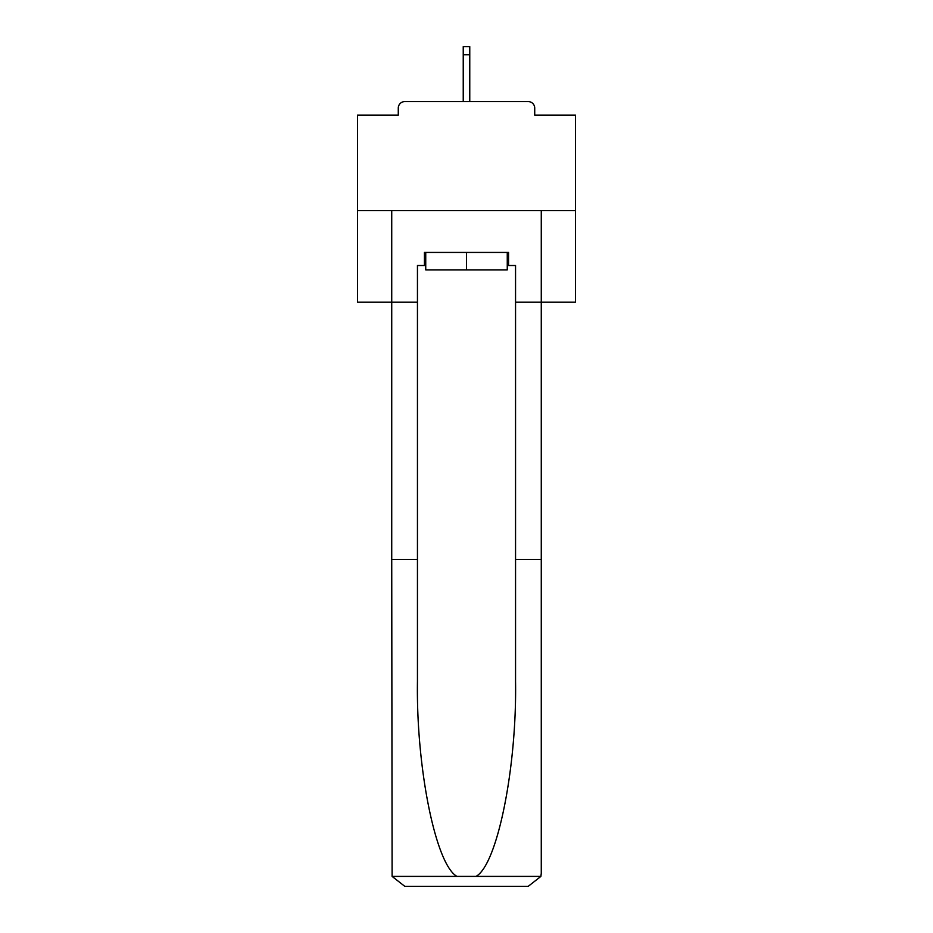 <?xml version="1.0" encoding="UTF-8"?>
<svg xmlns="http://www.w3.org/2000/svg" width="933" height="933" viewBox="0 0 933 933"><rect width="100%" height="100%" fill="white"/><g stroke="black" fill="none" stroke-linecap="round" stroke-linejoin="round"><path stroke-width="1.4" d="M534.726 115.097L534.726 108.123L534.726 115.097L575.498 115.097L575.498 302.14L515.552 302.14L515.552 265.508L508.567 265.508L508.567 252.435L424.433 252.435L424.433 265.508L425.74 265.508M575.498 210.578L357.502 210.578L357.502 302.14L391.732 302.14L391.732 210.578L541.268 210.578L541.268 873.276L541.268 559.368L515.552 559.368L515.552 302.14M357.502 210.578L357.502 115.097L398.274 115.097L398.274 108.123L398.274 115.097M534.726 108.123A6.543 6.543 0 0 0 528.195 101.58L404.805 101.58A6.543 6.543 0 0 0 398.274 108.123M528.195 101.58L500.508 101.58M432.492 101.58L404.805 101.58M425.74 252.435L425.74 269.87L507.26 269.87L507.26 252.435M466.5 252.435L466.5 269.87M424.433 265.508L417.448 265.508L417.448 559.368L391.732 559.368L392.105 876.402L404.805 886.35L528.195 886.35L437.939 886.35M495.061 886.35L528.195 886.35L540.895 876.402L541.268 873.276M417.448 559.368L417.448 681.323C416.095 767.952 435.781 865.019 457.007 876.402L475.993 876.402C497.219 865.019 516.905 767.952 515.552 681.323L515.552 559.368M417.448 302.14L391.732 302.14L391.732 559.368M507.26 265.508L508.567 265.508M469.766 54.72L463.234 54.72L463.234 46.65L469.766 46.65L469.766 101.58M463.234 54.72L463.234 101.58M392.105 876.402L457.007 876.402M475.993 876.402L540.895 876.402"/></g></svg>
